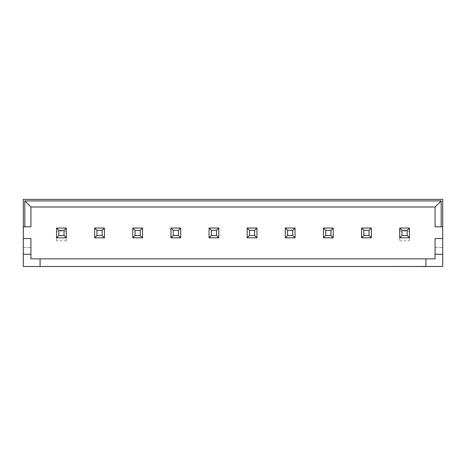 <?xml version="1.0" encoding="UTF-8"?>
<svg xmlns="http://www.w3.org/2000/svg" width="466" height="466" viewBox="0 0 466 466"><rect width="100%" height="100%" fill="white"/><g stroke="black" fill="none" stroke-linecap="round" stroke-linejoin="round"><path stroke-width="0.35" stroke-dasharray="2.33 1.75" d="M425.231 266.628L423.332 266.476L425.231 266.476M425.47 266.476L423.897 266.476L425.47 266.476M423.332 266.476L435.611 266.628M429.442 266.476L426.524 266.476L429.442 266.628M413.062 266.476L393.123 266.476L413.062 266.476M402.245 266.476L407.406 266.476L402.245 266.628M420.891 266.476L419.551 266.628L420.891 266.628M421.509 266.476L419.551 266.476L421.509 266.628M423.676 266.476L424.945 266.476M424.794 266.476L423.396 266.476L424.794 266.476M23.3 266.476L442.7 266.476L442.7 199.372L23.3 199.372L23.3 266.476M427.672 266.476L428.242 266.476M421.316 266.476L419.755 266.476M422.452 266.476L421.316 266.628M438.139 266.476L435.856 266.476L438.139 266.476M419.027 266.476L416.662 266.476M409.451 237.806L399.694 237.806L409.451 237.806L399.694 237.806L409.451 237.806L409.451 228.043L399.694 228.043L409.451 228.043L399.694 228.043L409.451 228.043L409.451 240.852L409.451 228.043L399.694 228.043L399.694 237.806L399.694 228.043L399.694 237.806L409.451 237.806L407.168 235.516L401.977 235.516L401.977 230.332L407.168 230.332L407.168 235.516M66.306 237.806L56.549 237.806L56.549 228.043L66.306 228.043L56.549 228.043L56.549 237.806L66.306 237.806L56.549 237.806L56.549 240.852L56.549 237.806L66.306 237.806L66.306 228.043L56.549 228.043L66.306 228.043L66.306 240.852L66.306 228.043L56.549 228.043L56.549 237.806L66.306 237.806L64.023 235.516L58.833 235.516L58.833 230.332L64.023 230.332L64.023 235.516M442.7 226.826L435.075 226.826L435.075 206.997L30.925 206.997L30.925 226.826L23.3 226.826M30.925 238.54L23.3 238.54L23.3 247.504L23.3 238.54L30.925 238.54L30.925 258.851L435.075 258.851L435.075 238.54L435.075 247.504L435.075 238.54L442.7 238.54L442.7 247.504L442.7 238.54L435.075 238.54M361.564 228.043L371.326 228.043L371.326 237.806L361.564 237.806L361.564 228.043L361.564 237.806L371.326 237.806L371.326 228.043L361.564 228.043L361.564 237.806L371.326 237.806L371.326 228.043L361.564 228.043L363.853 230.332L369.037 230.332L369.037 235.516L363.853 235.516L363.853 230.332M323.439 228.043L333.196 228.043L333.196 237.806L323.439 237.806L323.439 228.043L323.439 237.806L333.196 237.806L333.196 228.043L323.439 228.043L323.439 237.806L333.196 237.806L333.196 228.043L323.439 228.043L325.728 230.332L330.912 230.332L330.912 235.516L325.728 235.516L325.728 230.332M285.309 228.043L295.071 228.043L295.071 237.806L285.309 237.806L285.309 228.043L285.309 237.806L295.071 237.806L295.071 228.043L285.309 228.043L285.309 237.806L295.071 237.806L295.071 228.043L285.309 228.043L287.598 230.332L292.782 230.332L292.782 235.516L287.598 235.516L287.598 230.332M247.184 228.043L256.947 228.043L256.947 237.806L247.184 237.806L247.184 228.043L247.184 237.806L256.947 237.806L256.947 228.043L247.184 228.043L247.184 237.806L256.947 237.806L256.947 228.043L247.184 228.043L249.473 230.332L254.657 230.332L254.657 235.516L249.473 235.516L249.473 230.332M209.053 228.043L218.816 228.043L218.816 237.806L209.053 237.806L209.053 228.043L209.053 237.806L218.816 237.806L218.816 228.043L209.053 228.043L209.053 237.806L218.816 237.806L218.816 228.043L209.053 228.043L211.343 230.332L216.527 230.332L216.527 235.516L211.343 235.516L211.343 230.332M170.929 228.043L180.691 228.043L180.691 237.806L170.929 237.806L170.929 228.043L170.929 237.806L180.691 237.806L180.691 228.043L170.929 228.043L170.929 237.806L180.691 237.806L180.691 228.043L170.929 228.043L173.218 230.332L178.402 230.332L178.402 235.516L173.218 235.516L173.218 230.332M132.804 228.043L142.561 228.043L142.561 237.806L132.804 237.806L132.804 228.043L132.804 237.806L142.561 237.806L142.561 228.043L132.804 228.043L132.804 237.806L142.561 237.806L142.561 228.043L132.804 228.043L135.088 230.332L140.272 230.332L140.272 235.516L135.088 235.516L135.088 230.332M94.674 228.043L104.436 228.043L104.436 237.806L94.674 237.806L94.674 228.043L94.674 237.806L104.436 237.806L104.436 228.043L94.674 228.043L94.674 237.806L104.436 237.806L104.436 228.043L94.674 228.043L96.963 230.332L102.147 230.332L102.147 235.516L96.963 235.516L96.963 230.332M40.076 266.476L40.076 258.851M425.924 258.851L425.924 266.476M435.075 247.504L442.7 247.504L435.075 247.504M23.3 247.504L30.925 247.504L23.3 247.504M66.306 228.043L66.306 231.095L66.306 228.043L64.023 230.332M58.833 235.516L56.549 237.806M58.833 230.332L56.549 228.043M399.694 237.806L399.694 240.852L399.694 237.806L401.977 235.516M409.451 228.043L409.451 231.095L409.451 228.043L407.168 230.332M96.963 235.516L94.674 237.806M104.436 237.806L102.147 235.516M104.436 228.043L102.147 230.332M135.088 235.516L132.804 237.806M142.561 237.806L140.272 235.516M142.561 228.043L140.272 230.332M173.218 235.516L170.929 237.806M180.691 237.806L178.402 235.516M180.691 228.043L178.402 230.332M211.343 235.516L209.053 237.806M218.816 237.806L216.527 235.516M218.816 228.043L216.527 230.332M249.473 235.516L247.184 237.806M256.947 237.806L254.657 235.516M256.947 228.043L254.657 230.332M287.598 235.516L285.309 237.806M295.071 237.806L292.782 235.516M295.071 228.043L292.782 230.332M325.728 235.516L323.439 237.806M333.196 237.806L330.912 235.516M333.196 228.043L330.912 230.332M363.853 235.516L361.564 237.806M371.326 237.806L369.037 235.516M371.326 228.043L369.037 230.332M401.977 230.332L399.694 228.043M434.306 266.628L432.034 266.628L434.306 266.628M435.017 266.628L432.599 266.476L435.017 266.476M428.242 266.628L427.672 266.628M424.945 266.628L423.396 266.476M423.559 266.628L423.18 266.628M423.658 266.628L424.38 266.476M424.38 266.628L423.728 266.628M423.676 266.628L422.825 266.476M420.693 266.628L421.526 266.628L420.693 266.476M393.123 266.628L413.062 266.628M399.875 266.628C401.447 266.628 401.447 266.628 399.875 266.628C401.447 266.628 401.447 266.628 399.875 266.628C398.308 266.628 398.308 266.628 399.875 266.628C398.308 266.628 398.308 266.628 399.875 266.628L399.875 266.476C401.447 266.476 401.447 266.476 399.875 266.476C401.447 266.476 401.447 266.476 399.875 266.476C398.308 266.476 398.308 266.476 399.875 266.476C398.308 266.476 398.308 266.476 399.875 266.476L399.875 266.628M419.755 266.628L421.235 266.476M419.161 266.628L421.235 266.628M435.856 266.628L439.811 266.628M437.813 266.628L438.558 266.628L437.813 266.476M417.227 266.628L418.981 266.628L417.227 266.476M432.308 266.628L433.054 266.628L432.308 266.476M423.897 266.628L425.598 266.628L423.897 266.628M66.306 231.095L56.549 231.095M66.306 240.852L56.549 240.852M399.694 231.095L409.451 231.095M399.694 240.852L409.451 240.852"/><path stroke-width="0.7" d="M425.924 266.476L425.924 258.851L435.075 258.851L435.075 254.273L442.7 254.273L442.7 266.476L23.3 266.476L23.3 254.273L30.925 254.273L30.925 258.851L40.076 258.851L40.076 266.476M24.826 226.826L24.826 200.898L441.174 200.898L441.174 226.826L435.075 226.826L435.075 206.997L30.925 206.997L30.925 226.826L23.3 226.826L23.3 238.54L30.925 238.54L30.925 254.273M442.7 254.273L442.7 199.372L23.3 199.372L23.3 226.826M23.3 254.273L23.3 238.54M442.7 226.826L441.174 226.826M435.075 254.273L435.075 238.54L442.7 238.54M425.924 258.851L40.076 258.851M435.075 206.997L441.174 200.898M30.925 206.997L24.826 200.898M58.833 230.332L58.833 235.516L64.023 235.516L64.023 230.332L58.833 230.332L56.549 228.043L66.306 228.043L66.306 237.806L56.549 237.806L56.549 228.043M66.306 228.043L64.023 230.332M58.833 235.516L56.549 237.806M66.306 237.806L64.023 235.516M96.963 230.332L96.963 235.516L102.147 235.516L102.147 230.332L96.963 230.332L94.674 228.043L104.436 228.043L104.436 237.806L94.674 237.806L94.674 228.043M135.088 230.332L135.088 235.516L140.272 235.516L140.272 230.332L135.088 230.332L132.804 228.043L142.561 228.043L142.561 237.806L132.804 237.806L132.804 228.043M173.218 230.332L173.218 235.516L178.402 235.516L178.402 230.332L173.218 230.332L170.929 228.043L180.691 228.043L180.691 237.806L170.929 237.806L170.929 228.043M211.343 230.332L211.343 235.516L216.527 235.516L216.527 230.332L211.343 230.332L209.053 228.043L218.816 228.043L218.816 237.806L209.053 237.806L209.053 228.043M249.473 230.332L249.473 235.516L254.657 235.516L254.657 230.332L249.473 230.332L247.184 228.043L256.947 228.043L256.947 237.806L247.184 237.806L247.184 228.043M287.598 230.332L287.598 235.516L292.782 235.516L292.782 230.332L287.598 230.332L285.309 228.043L295.071 228.043L295.071 237.806L285.309 237.806L285.309 228.043M325.728 230.332L325.728 235.516L330.912 235.516L330.912 230.332L325.728 230.332L323.439 228.043L333.196 228.043L333.196 237.806L323.439 237.806L323.439 228.043M363.853 230.332L363.853 235.516L369.037 235.516L369.037 230.332L363.853 230.332L361.564 228.043L371.326 228.043L371.326 237.806L361.564 237.806L361.564 228.043M401.977 230.332L401.977 235.516L407.168 235.516L407.168 230.332L401.977 230.332L399.694 228.043L409.451 228.043L409.451 237.806L399.694 237.806L399.694 228.043M104.436 228.043L102.147 230.332M96.963 235.516L94.674 237.806M104.436 237.806L102.147 235.516M142.561 228.043L140.272 230.332M135.088 235.516L132.804 237.806M142.561 237.806L140.272 235.516M180.691 228.043L178.402 230.332M173.218 235.516L170.929 237.806M180.691 237.806L178.402 235.516M218.816 228.043L216.527 230.332M211.343 235.516L209.053 237.806M218.816 237.806L216.527 235.516M256.947 228.043L254.657 230.332M249.473 235.516L247.184 237.806M256.947 237.806L254.657 235.516M295.071 228.043L292.782 230.332M287.598 235.516L285.309 237.806M295.071 237.806L292.782 235.516M333.196 228.043L330.912 230.332M325.728 235.516L323.439 237.806M333.196 237.806L330.912 235.516M371.326 228.043L369.037 230.332M363.853 235.516L361.564 237.806M371.326 237.806L369.037 235.516M409.451 228.043L407.168 230.332M401.977 235.516L399.694 237.806M409.451 237.806L407.168 235.516M435.611 266.476L425.848 266.476M425.598 266.628L422.825 266.628M413.062 266.476L393.123 266.476M419.161 266.476L422.452 266.476M439.811 266.476L435.856 266.476M419.027 266.476L417.227 266.476M417.227 266.628L416.662 266.476"/></g></svg>
